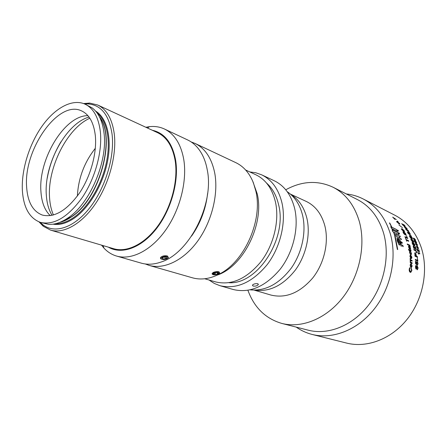 <?xml version="1.0" encoding="UTF-8"?>
<svg xmlns="http://www.w3.org/2000/svg" width="447" height="447" viewBox="0 0 447 447"><rect width="100%" height="100%" fill="white"/><g stroke="black" fill="none" stroke-linecap="round" stroke-linejoin="round"><path stroke-width="0.67" d="M397.646 249.42L394.992 235.703L393.628 232.166L394.746 235.586L397.484 249.46M413.436 244.028L414.548 245.213L413.676 243.358L413.246 244.123M412.229 243.107L412.503 242.972L412.76 244.056L413.777 245.006L413.095 243.727L413.062 242.782L413.469 242.771L414.81 244.626L414.833 245.733L414.084 245.666L412.877 244.66L412.223 243.336L412.162 242.38L412.503 242.972M412.095 242.542L412.302 243.073M414.553 245.202L414.531 245.811M413 242.911L413.598 243.33M406.049 239.821L408.217 241.056M346.313 193.948C352.208 194.568 357.818 196.233 363.154 198.949C376.061 205.704 385.079 217.197 390.203 233.429C397.294 257.282 390.991 287.902 374.284 309.006C357.561 330.126 332.585 339.636 312.174 334.457C306.374 332.976 301.054 330.534 296.216 327.115M411.089 267.289L410.34 266.378L410.178 265.121L410.737 263.764L411.167 263.808L412.145 265.971L411.536 267.345L411.089 267.289M412.145 263.501L410.245 262.668L410.273 260.702L410.754 262.126L412.145 262.836L412.145 263.501M412.106 261.121L410.206 260.283L410.178 258.327L410.692 259.746L412.084 260.461L412.106 261.121M411.229 255.969L411.911 257.215L411.558 258.573L411.072 258.539L409.949 256.366L410.262 255.114L410.86 255.181L411.38 257.913L411.614 257.07L411.229 255.969M410.642 252.231L410.581 251.611L411.497 253.421L411.246 254.656L410.726 254.628L409.536 252.533L409.927 251.37L409.832 252.661L410.642 253.98L411.056 254.019L411.201 253.309L410.642 252.231M409.139 249.778L409.039 249.208L409.441 249.912L410.514 250.409L410.922 250.024L410.989 251.125L409.547 250.549L409.62 250.996L409.318 250.856L408.485 249.476L409.139 249.778L408.636 249.839M410.123 247.169L410.603 249.471L409.659 248.392L409.178 246.783L408.921 247.387L409.486 249.013L408.597 247.135L408.709 245.984L410.167 246.476L410.312 247.09L409.905 247.252M410.005 245.8L407.413 244.582L407.256 243.967L409.849 245.191L410.005 245.8M418.219 248.99L418.224 247.973L417.615 247.057L417.559 247.895L416.66 246.833L417.252 248.498L416.42 246.37L417.191 247.046L417.476 246.582L418.459 248.096L418.219 248.99M417.191 250.046L417.459 249.141L419.085 251.505L418.895 249.772L419.482 252.253L417.582 249.627L418.034 251.532L417.191 250.046M419.716 253.382L419.817 253.874L418.258 253.153L418.722 254.187L417.716 252.454L419.716 253.382L419.381 253.672M413.296 247.074L413.296 245.967L413.609 245.956L415.704 248.912L415.101 246.61L415.425 246.761L416.213 249.845L413.777 246.56L413.592 247.225L414.386 248.94L413.296 247.074M416.202 252.857L416.034 252.153L416.397 251.756L415.738 250.896L413.995 250.08L413.849 249.404L415.57 250.203L416.693 251.924L416.61 252.89L416.202 252.857M417.532 257.349L414.995 256.198L414.844 252.857L415.19 252.851L416.241 254.963L416.408 256.176L417.448 256.645L417.532 257.349M417.554 260.361L417.33 257.98L417.9 261.199L415.358 260.065L415.308 259.355L417.554 260.361L415.324 259.612M417.386 265.071L417.772 263.669L417.14 262.383L416.632 263.16L416.861 264.775L415.548 263.674L415.459 261.255L415.788 261.4L415.861 263.283L416.531 263.836L416.33 262.847L416.721 261.702L417.699 262.372L418.062 263.797L417.386 265.071M416.99 266.546L417.369 266.507L417.8 267.87L417.107 269.731L417.414 269.753L418.09 267.965L417.794 267.993M417.247 266.496L416.699 268.574L416.112 269.1L415.475 267.004L415.995 265.417L416.246 266.149L415.771 267.105L416.118 268.362L417.118 265.758L418.09 267.965M399.635 240.67L401.261 246.392L401.166 242.637L398.908 238.38L398.5 238.396L398.724 242.771L397.998 241.168L398.02 239.391L397.037 237.664L397.182 240.743L399.171 245.045L399.584 245.034L399.635 240.67M402.523 245.051L402.205 245.654L403.082 246.705L403.155 246.096L402.523 245.051L402.199 245.168M402.054 242.531L402.535 243.179L401.613 242.749L401.501 241.81L401.959 242.57M411.044 268.641L411.179 267.937L411.888 270.441L410.793 272.368L410.285 272.296C409.497 271.921 409.134 270.932 409.206 269.323L410.117 267.624L409.508 269.485L410.368 271.558L410.854 271.636L411.581 270.385L411.044 268.641M363.154 198.949L394.79 215.191C407.452 221.818 416.358 232.853 421.504 248.297C428.651 270.983 422.879 299.82 406.893 319.588C390.896 339.374 366.702 348.168 346.671 343.095L312.174 334.457M406.764 241.296L405.401 237.938L406.206 239.547L408.497 240.642L408.714 241.291L406.424 240.195L406.764 241.296M400.551 238.346L401.574 239.469L400.769 239.089L400.797 239.542L400.467 238.391M392.829 230.16L390.734 226.668L391.505 227.042L389.734 222.975L391.874 227.221L396.724 229.59L397.551 231.485L392.706 229.132L393.192 230.334L398.042 232.686L398.78 234.641L393.936 232.311L395.053 235.737L397.718 249.566L397.349 249.398L394.684 235.558L393.567 232.133L392.796 231.764L392.058 229.786L392.751 230.205M399.54 233.463L399.244 233.043L399.288 233.815L398.489 232.669L399.378 234.049L399.462 233.507M399.657 235.86L400.652 236.524L399.657 235.86M416.57 244.185L416.665 243.844L417.314 244.537L417.47 245.001L416.984 244.772L417.498 246.358L415.447 243.917L415.336 243.593L416.57 244.185L415.548 244.045M416.448 243.364L416.364 242.419L415.621 241.486L416.023 243.123L414.861 242.263L414.207 240.587L415.565 242.442L415.112 241.039L416.001 241.525L416.598 242.531L416.448 243.364M413.492 238.039L413.888 239.318L414.732 240.056L414.106 239.089L413.995 238.407L414.302 238.402L415.47 239.81L415.604 240.615L414.034 239.771L413.257 238.19M399.255 235.994L399.897 238.016L396.193 236.256L395.55 234.222L399.165 236.038M398.02 230.389L398.528 231.127L397.908 230.155L397.813 230.579L397.411 230.216L397.875 230.82L398.02 230.389M412.849 241.995L411.039 239.944L410.916 239.056L411.765 239.145L413.604 241.179L413.732 242.056L412.849 241.995M405.15 226.595L404.731 225.701L403.585 224.707L404.596 226.288L403.015 225.266L401.713 223.606L403.859 225.573L402.853 224.232L404.015 224.819L405.027 225.852L405.15 226.595M407.128 229.44L405.742 227.484L405.999 228.272L404.613 227.115L405.893 228.791L404.166 226.651L405.273 227.394L405.412 227.02L407.055 228.629L407.128 229.44M410.424 234.222L407.887 232.976L407.424 232.116L408.966 232.105L405.68 229.155L408.212 230.417L408.552 230.959L406.407 229.898L409.519 232.585L407.971 232.596L410.111 233.652L410.424 234.222M411.419 236.184L408.072 233.334L411.419 236.184M409.692 235.586L410.201 237.184L411.268 238.106L410.475 236.899L410.324 236.055L410.715 236.05L412.201 237.81L412.374 238.804L411.642 238.732L410.38 237.743L409.608 236.497L409.692 235.586L409.396 235.781M394.936 219.41L392.689 217.153L396.338 219.606L393.416 217.728L394.936 219.41M398.087 221.623L397.389 221.019L398.087 221.623M399.087 223.941L396.556 221.472L397.349 221.645L399.54 223.439L399.892 224.115L399.087 223.941M402.462 227.73L398.914 224.947L402.462 227.73M403.658 231.49L401.646 229.518L401.4 228.747L402.244 228.87L404.272 230.814L404.507 231.607L403.658 231.49M403.3 231.764L403.831 233.345L404.926 234.284L404.11 233.071L403.943 232.244L404.351 232.233L405.876 234.005L406.06 234.982L405.312 234.904L404.021 233.904L403.222 232.658L403.3 231.764L403.004 231.965M407.217 237.776L406.368 235.686L407.759 238.553L405.166 237.301L404.926 236.67L407.217 237.776L406.871 237.972L405.099 237.122M410.285 264.602L410.285 266.183M410.653 263.797L411.609 264.847M411.167 263.808L410.787 263.847M412.145 265.971L411.838 265.999M411.726 266.406L411.234 267.334M410.301 266.25L411.313 266.675M410.597 264.462L410.206 264.725M411.849 265.842L410.843 264.44L410.48 265.25L411.123 266.619L411.463 266.663L411.849 265.842M410.173 265.278L410.48 265.25M410.737 266.641L411.123 266.619M410.569 261.037L410.206 261.093M410.502 261.445L410.217 261.484M410.396 262.205L411.76 262.886L411.765 263.333M411.134 262.395L410.754 262.445M412.145 262.836L411.76 262.886M410.475 258.662L410.117 258.729M410.324 259.824L411.698 260.528L411.715 260.947M411.078 260.014L410.692 260.081M412.084 260.461L411.698 260.528M411.911 257.215L411.62 257.276M411.547 257.718L411.251 258.595M410.19 255.164L410.525 255.678M410.776 255.142L410.396 255.231M410.86 255.181L410.48 255.276M410.704 257.796L411.24 257.941M411.1 257.913L410.72 257.992M410.346 257.807L410.799 257.779L409.972 256.567M409.96 255.88L410.34 255.79L410.251 256.505M410.799 257.779L410.625 255.695L410.34 255.79M411.497 253.421L411.218 253.499M411.151 253.907L410.944 254.701M409.569 251.6L409.502 252.231M409.955 253.874L410.927 254.052M410.642 253.98L410.262 254.08M410.631 250.471L410.692 251.074M411.033 250.476L410.659 250.599M409.022 249.812L410.352 250.465M409.441 249.912L409.061 250.035M410.514 250.409L410.139 250.532M410.659 248.554L410.38 248.655M409.893 248.951L410.318 248.834L410.324 249.454M408.876 246.783L408.552 246.912M409.396 248.398L409.072 248.515M408.502 246.18L409.798 246.621L409.938 247.236M410.111 246.498L409.798 246.621M410.312 247.09L409.944 247.236M409.256 247.007L410.217 248.839M410.318 248.834L409.474 246.917M407.351 244.341L409.547 245.582M409.849 245.191L409.486 245.342M408.497 240.642L408.145 240.821M407.066 237.86L407.239 238.301M404.926 234.284L404.619 234.479M403.909 232.418L404.406 232.725M404.351 232.233L404.015 232.462M405.669 234.546L405.759 235.066M403.015 232.082L403.239 232.496M404.697 234.429L405.608 234.569M405.597 233.898L404.345 232.775L405.423 234.524L405.597 233.898M405.077 234.736L405.423 234.524M401.4 228.909L402.06 229.188M402.244 228.87L401.92 229.115M403.356 231.328L404.015 231.172L404.189 231.691M403.976 230.663L401.831 229.222L402.423 230.306L403.384 230.959L404.088 231.121L403.976 230.663M403.093 231.16L403.384 230.959M396.662 221.751L398.746 223.472L399.422 223.662L399.244 223.288L397.701 222.092L396.869 222.058M411.268 238.106L410.955 238.301M410.285 236.228L410.782 236.541M410.715 236.05L410.38 236.267M411.994 238.363L412.073 238.888M409.407 235.904L409.62 236.318M411.039 238.245L411.933 238.385M410.447 236.759L410.709 236.592L412.039 238.318L411.927 237.709L410.709 236.592M411.408 238.547L411.754 238.34M407.552 232.351L408.966 232.105M406.049 229.752L406.384 229.92M408.212 230.417L407.927 230.652M408.815 232.216L409.055 232.591M409.178 232.004L408.86 232.25M407.871 232.943L409.804 233.921M410.111 233.652L409.787 233.887M405.485 227.534L405.194 227.467M416.353 246.56L416.626 246.85M417.476 246.582L417.168 246.727M417.163 246.778L417.464 247.04M418.157 248.498L418.18 248.884M417.14 249.275L417.459 249.141M417.129 249.309L417.464 249.616M417.66 251.169L417.951 251.058M417.794 252.79L419.347 253.51M410.877 239.156L412.089 239.76M411.765 239.145L411.419 239.352M412.084 241.503L413.346 241.564L413.402 242.179M412.29 241.609L413.263 241.609M413.346 241.564L413.313 241.039L411.989 239.709L411.285 239.57L411.335 240.089L412.642 241.419M412.475 243.017L412.173 243.168M413.246 245.085L413.777 245.006M413.469 242.771L413.112 242.956M412.436 242.33L412.106 242.497M413.553 245.107L414.419 245.274M413.894 245.403L414.257 245.235M413.218 246.107L413.609 245.956M413.246 246.118L413.738 246.543M413.911 248.487L414.274 248.342M415.598 248.957L415.704 249.37M413.922 249.744L415.933 250.996M416.347 252.186L416.325 252.907M414.755 252.946L415.442 253.628M415.19 252.851L414.816 252.974M416.006 256.07L417.124 257.159M416.408 256.176L416.028 256.276M417.448 256.645L417.068 256.746M415.023 256.209L414.961 255.79L416.112 256.042L414.933 255.701M416.112 256.042L415.313 253.55L414.972 253.885L415.202 255.628M417.453 260.383L417.504 261.026M416.358 263.859L416.492 264.468M416.883 264.132L416.503 264.188M415.788 261.4L415.47 261.456M415.861 263.283L415.542 263.333M415.542 263.389L416.531 263.836L416.554 264.512M416.626 261.763L417.381 262.551M417.085 261.724L416.705 261.791M417.699 262.372L417.319 262.439M418.062 263.797L417.772 263.842M417.677 264.244L417.381 265.032M416.867 266.535L416.604 267.116M417.023 266.904L416.643 266.943M416.475 267.882L416.056 269.072M416.699 268.574L416.313 268.602M416.252 265.423L415.9 265.462M415.866 265.49L415.526 266.356M415.771 267.105L415.475 267.127M415.587 268.25L415.9 268.379M416.118 268.362L415.738 268.39M417.353 265.775L417.023 265.814M417.001 265.831L417.543 266.663M417.66 268.681L417.129 269.737M392.36 229.004L393.058 230.35M393.131 230.306L392.399 228.981M390.807 226.819L391.589 228.506L397.377 231.395M397.45 231.356L396.707 229.657L390.84 226.797M392.779 231.714L398.601 234.552M392.12 229.942L398.026 232.753L398.685 234.507M392.159 229.914L392.824 231.691M389.449 222.936L391.745 227.238M391.812 227.193L389.482 222.913M396.176 236.2L399.707 237.927M395.601 234.379L399.227 236.066L399.802 237.882M395.645 234.357L396.221 236.178M399.467 240.62L400.456 242.403L400.534 244.593L401.238 246.208L401.104 242.609L398.936 238.486L398.562 238.502L398.774 242.883L397.936 241.14L397.919 239.313L397.076 237.821L397.243 240.771L399.149 244.928L399.534 244.922L399.607 240.564M402.574 245.314L402.317 245.71L402.987 246.442L402.574 245.314M413.961 238.614L415.112 240.24L415.257 239.732L414.509 238.838L414.062 238.983M414.302 238.402L413.967 238.614M415.235 240.285L415.302 240.659M414.883 240.475L415.257 240.274M414.799 240.43L415.112 240.24M415.062 241.224L415.414 241.464M415.425 241.034L415.084 241.229M416.319 242.917L416.386 243.213M415.822 244.397L416.727 244.649L416.917 245.805M416.397 244.274L416.978 244.772M416.827 244.308L416.475 244.487M417.314 244.537L416.962 244.721M416.006 244.302L417.062 245.654M401.993 242.71L401.629 242.067L401.747 242.81M411.1 268.34L411.447 269.228M411.888 270.441L411.575 270.441M411.402 271.133L410.458 272.352M409.743 267.803L409.279 268.809M409.508 269.485L409.195 269.491M409.279 270.815L410.609 271.631M410.368 271.558L409.983 271.547M281.822 323.432L308.24 330.188C327.83 335.267 351.856 326.131 367.993 305.787C384.107 285.465 390.27 255.947 383.532 232.937C378.62 217.175 369.904 206.045 357.382 199.563L333.06 187.232C345.727 193.786 354.488 205.234 359.343 221.572C365.992 245.42 359.427 276.246 342.804 297.562C326.159 318.89 301.624 328.573 281.822 323.432C265.552 318.644 254.254 307.609 247.923 290.315M290.868 194.501C298.719 199.334 304.033 207.162 306.821 217.996C310.777 234.312 306.268 255.103 295.383 270.01C283.174 285.393 269.675 292.109 254.885 290.153M290.41 194.099L306.106 201.357C315.358 205.788 321.611 213.957 324.863 225.864C329.07 242.414 324.187 263.557 312.66 278.062C299.686 292.975 285.75 298.635 270.86 295.042L254.27 290.153M285.739 189.791C301.898 180.957 317.672 180.102 333.06 187.232M415.162 252.868L415.269 253.36M416.52 263.177L416.582 264.54M416.632 266.971L416.621 268.781M252.65 181.018L257.243 193.903C264.557 223.908 243.324 266.496 217.259 275.101M245.638 170.005L255.88 174.788C265.669 179.526 272.184 188.561 275.43 201.899C279.621 220.561 273.855 244.788 261.042 261.59C246.638 278.878 231.485 285.65 215.583 281.912L204.72 278.76M108.314 247.135C121.36 254.851 140.911 248.241 155.925 229.35C170.944 210.509 179.113 181.616 175.649 160.244C172.369 142.962 164.58 132.966 152.293 130.245M145.862 127.272L149.549 126.652C154.841 126.076 159.802 126.859 164.423 128.999C174.464 133.899 180.906 144.018 183.739 159.361C187.343 180.951 180.046 209.811 165.597 230.183C151.142 250.583 131.407 260.383 116.617 256.07C111.728 254.634 107.487 251.952 103.888 248.029L101.519 245.129M207.615 193.406C205.855 208.989 200.502 223.221 191.551 236.105C200.502 223.221 205.855 208.989 207.615 193.406M116.617 256.07L141.241 263.127C147.281 264.847 153.779 264.518 160.736 262.138C189.109 253.728 214.543 203.972 207.235 169.765C206.112 163.596 204.234 158.177 201.603 153.511C197.943 147.136 193.272 142.604 187.589 139.917L164.423 128.999M77.376 196.032C78.337 178.224 84.321 162.306 95.34 148.281M191.171 141.939L195.004 143.414C205.117 148.343 211.694 158.232 214.739 173.09C218.644 193.976 211.8 221.645 197.697 241.073C183.577 260.512 164.01 269.72 149.119 265.384L145.264 263.965M149.119 265.384L192.439 277.805C200.753 280.146 209.587 278.967 218.935 274.274C244.224 262.221 262.92 220.589 255.907 191.31L253.371 182.75C249.432 173.056 243.565 166.351 235.77 162.624L195.004 143.414M212.923 273.838L212.789 273.117L213.437 272.497M253.047 286.019C255.405 286.365 257.159 285.896 258.316 284.61L257.645 283.7C255.315 283.471 253.566 283.962 252.387 285.18L253.047 286.019M287.214 191.696C294.746 196.719 299.859 204.558 302.563 215.219C306.536 231.786 302.071 252.896 291.176 268.234C278.967 284.085 265.339 291.293 250.286 289.857M249.722 171.916L255.852 172.777L261.663 174.827C271.782 179.755 278.548 189.098 281.951 202.843C286.376 222.159 280.459 247.241 267.177 264.635C252.248 282.526 236.508 289.544 219.952 285.694L214.23 283.409L209.056 280.018M261.663 174.827L274.302 180.784C284.404 185.706 291.187 194.931 294.646 208.464C299.144 227.467 293.394 252.069 280.28 269.083C265.535 286.577 249.901 293.4 233.384 289.55L219.952 285.694M266.496 183.019C272.391 188.204 276.43 195.445 278.604 204.737C287.583 238.463 257.355 284.761 228.987 282.722M162.188 259.349C165.206 260.35 170.095 257.55 166.86 256.656C163.82 255.634 158.914 258.472 162.188 259.349M166.759 258.847L168.463 257.623L167.34 255.941C164.367 255.444 162.077 255.98 160.462 257.55L160.663 258.785L162.596 259.444M165.189 258.936L166.848 257.98L166.178 257.047L163.842 257.07L162.183 258.025L162.864 258.958L165.189 258.936L164.926 257.059M162.691 257.735L162.864 258.958M218.142 274.212C219.678 272.212 218.259 271.782 213.889 272.921C212.375 274.922 213.795 275.346 218.142 274.212M218.561 273.977L219.706 272.977C219.326 271.256 217.203 271.066 213.331 272.396L212.202 273.374C211.912 274.151 212.498 274.642 213.962 274.844M218.186 273.044L216.678 272.586L214.504 273.111L213.856 274.089L215.37 274.547L217.527 274.022L218.186 273.044M217.309 272.782L217.527 274.022M215.096 272.966L215.37 274.547M213.61 272.664L213.677 273.044M40.219 222.321L42.649 224.573C54.31 234.083 73.699 228.121 89.484 208.146C105.28 188.254 114.795 156.908 112.074 134.273C109.163 115.063 101.151 104.95 88.037 103.927L84.723 104.017M83.589 103.559L89.629 103.067L97.675 104.995C106.693 109.336 112.231 119.019 114.287 134.044C116.796 154.997 109.219 183.415 95.502 203.698C81.773 224.008 63.686 234.055 50.6 230.127L43.281 226.266L39.057 221.919M53.433 215.007C51.31 210.14 50.03 204.53 49.595 198.189C47.097 168.346 66.938 128.345 89.841 118.231M84.947 104.117L92.255 107.973C98.653 112.884 102.575 121.288 104.039 133.172C107.883 161.663 89.59 204.162 67.693 218.119C60.898 222.673 54.5 224.735 48.488 224.316L40.453 222.394C29.457 218.304 23.423 207.542 22.35 190.098C21.383 169.542 29.306 144.107 42.191 125.97C55.076 107.895 72.302 98.457 84.947 104.117C93.395 108.152 98.524 117.304 100.329 131.574C102.503 151.36 95.256 178.18 82.371 197.356C68.022 217.158 54.048 225.5 40.453 222.394M52.053 215.353C48.784 209.995 46.879 203.312 46.337 195.305C43.739 164.764 65.865 123.428 89.031 117.058M50.276 215.666C44.773 210.369 41.66 202.374 40.945 191.685C38.124 159.361 64.603 115.32 87.903 115.656M26.624 186.891C23.462 149.65 58.417 99.351 81.611 110.912C89.171 114.466 93.73 122.612 95.295 135.352C97.139 152.829 90.707 176.386 79.359 193.21C66.72 210.604 54.405 217.896 42.415 215.085C32.882 211.487 27.619 202.089 26.624 186.891M97.675 104.995L157.467 132.636C166.725 137.089 172.62 146.404 175.146 160.579C178.314 180.337 171.57 206.659 158.383 225.232C145.191 243.827 127.222 252.767 113.784 248.744L50.6 230.127M66.072 220.075L64.111 220.332M414.883 255.298L414.945 255.695M415.788 266.177L415.794 266.775M415.788 267.602L415.771 268.401M413.939 248.035L414.14 248.75M415.118 252.823L415.213 253.293M416.548 267.496L416.526 268.954M416.492 263.182L416.526 263.819M408.988 246.085L408.619 246.23M409.391 246.275L409.022 246.42M408.698 232.099L408.374 232.339M415.57 250.203L415.202 250.342M47.226 178.275C49.578 165.267 54.154 153.097 60.965 141.766M99.636 117.175C116.254 138.469 98.916 199.91 70.894 217.102L60.099 222.254M99.413 116.74C116.633 137.475 99.452 199.764 71.134 217.113C67.229 219.756 63.401 221.528 59.647 222.438M97.105 112.985C107.163 121.036 111.113 141.297 106.118 163.731C101.134 186.153 87.646 208.078 73.252 217.778C66.994 221.958 61.06 223.947 55.439 223.74M95.591 111.079C106.883 117.751 112.124 138.039 107.509 161.468C102.922 184.879 88.88 208.341 73.794 218.477C66.357 223.394 59.44 225.294 53.048 224.17M410.458 264.473L410.843 264.44M410.044 255.796L410.43 255.706M410.318 250.577L410.664 250.46M409.944 248.968L410.273 248.85M404.06 232.965L404.345 232.775M417.112 247.208L417.442 247.062M410.966 239.748L411.285 239.57M413.598 246.565L413.235 246.722M414.715 253.661L415.09 253.544M416.487 262.423L416.867 262.361M415.699 266.194L416.084 266.155M415.85 268.401L416.179 268.379M410.502 272.363L410.793 272.368M103.207 245.626L103.888 248.029M147.454 128.01L149.549 126.652M258.193 284.007L258.316 284.61M42.649 224.573L43.281 226.266M88.037 103.927L89.629 103.067"/></g></svg>
